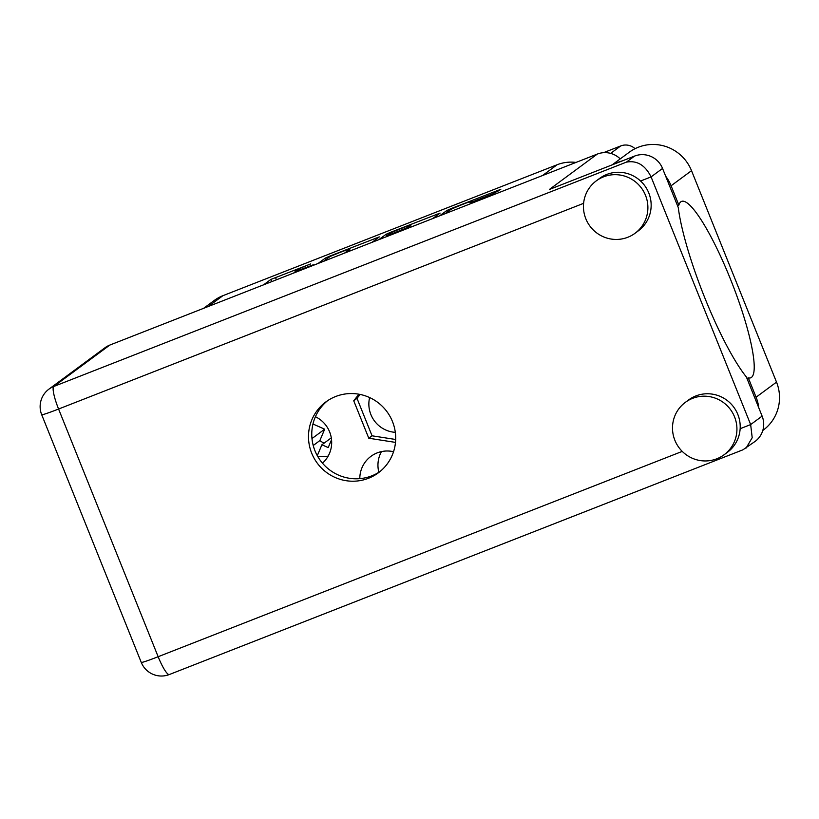 <?xml version="1.0" encoding="UTF-8"?>
<svg xmlns="http://www.w3.org/2000/svg" width="819" height="819" viewBox="0 0 819 819"><rect width="100%" height="100%" fill="white"/><g stroke="black" fill="none" stroke-linecap="round" stroke-linejoin="round"><path stroke-width="1.23" d="M312.96 424.017L324.682 429.187L319.871 440.581L313.227 445.495M319.871 440.581A28.245 27.744 -126.4 0 0 324.078 443.171M317.639 456.296A28.245 27.744 -126.4 0 0 328.163 456.091M322.481 463.175A28.245 27.744 -126.4 0 0 315.417 416.728M369.625 397.563A28.03 27.529 -126.4 0 0 395.311 432.34M203.614 308.323L214.24 300.471A39.107 38.421 53.6 0 1 222.901 295.69L557.155 164.732A39.107 38.421 -126.4 0 1 575.992 162.428M635.053 148.689A13.903 13.657 -126.4 0 0 620.71 145.946L610.636 153.388M393.54 451.709A28.245 27.744 -126.4 0 0 359.807 478.644M381.47 451.597A28.245 27.744 -126.4 0 0 378.859 472.297M324.682 429.187L311.978 438.564M331.296 437.837L321.887 444.789L317.291 455.671M331.541 439.711L328.214 447.583L321.887 444.789M603.501 152.682L620.71 145.946M471.478 202.16L471.253 201.607L469.932 202.61L473.249 201.494L492.977 193.765L500.818 189.302L451.423 208.476L446.867 210.483L439.547 215.888M471.253 201.607A11.415 0.543 -21.9 0 0 471.396 201.443A11.415 0.543 -21.9 0 0 461.568 204.811A11.415 0.543 -21.9 0 0 450.358 209.797L445.014 213.749M492.895 194.983L466.461 205.344M371.98 242.363L379.351 236.896L329.944 256.06L325.399 258.067L318.079 263.472M295.383 272.195L295.004 271.243A13.647 0.655 -21.9 0 1 295.168 271.048L296.13 270.342A13.647 0.655 -21.9 0 1 310.688 263.923L270.905 279.412L263.585 284.828M295.004 271.243A13.647 0.655 -21.9 0 0 305.61 267.67L313.298 264.783L304.709 268.335A13.647 0.655 -21.9 0 0 292.608 273.454M390.929 232.872L390.683 232.268L386.128 234.275L378.808 239.68M390.683 232.268L440.09 213.094L432.708 218.56M405.18 229.351L384.275 237.541M358.886 394.215L353.736 400.788L368.785 438.226L395.485 442.393M350.051 250.952L349.447 249.447A13.647 0.655 -21.9 0 0 349.611 249.252A13.647 0.655 -21.9 0 0 339.005 252.825L330.159 256.449L323.546 261.333M349.447 249.447L344.441 253.143M410.483 225.43A11.415 0.543 -21.9 0 0 410.626 225.266A11.415 0.543 -21.9 0 0 400.798 228.634A11.415 0.543 -21.9 0 0 389.588 233.62L386.855 235.657L390.172 234.541L407.801 227.416L410.483 225.43L411.128 227.017M360.094 394.441L357.012 398.372L372.061 435.81L395.679 439.486M372.061 435.81L368.785 438.226M357.012 398.372L353.736 400.788M758.803 407.882A41.288 40.551 53.6 0 0 756.08 397.215L748.31 377.876A94.738 17.158 68.6 0 0 750.695 377.815A94.738 17.158 68.6 0 0 751.433 377.405A94.738 17.158 68.6 0 0 731.275 281.193A94.738 17.158 68.6 0 0 681.582 201.392A94.738 17.158 68.6 0 0 680.845 201.802A94.738 17.158 68.6 0 0 678.859 205.108L677.508 205.641M622.358 160.872A41.288 40.551 -126.4 0 0 617.905 162.326A41.288 40.551 -126.4 0 0 613.646 164.281M678.859 205.108L671.089 185.77L691.523 170.68A41.288 40.551 -126.4 0 0 638.339 147.225A41.288 40.551 -126.4 0 0 629.187 152.283L612.141 164.875M716.86 458.773A32.596 32.013 -126.4 0 0 724.078 454.78A32.596 32.013 -126.4 0 0 732.749 413.083A32.596 32.013 -126.4 0 0 692.567 398.362A32.596 32.013 -126.4 0 0 685.349 402.354A32.596 32.013 -126.4 0 0 676.678 444.052A32.596 32.013 -126.4 0 0 716.86 458.773M724.078 454.78L727.354 452.364A32.596 32.013 -126.4 0 0 740.151 428.706A32.596 32.013 -126.4 0 0 695.843 395.946A32.596 32.013 -126.4 0 0 688.625 399.928L685.349 402.354M627.815 237.264A32.596 32.013 -126.4 0 0 635.032 233.282A32.596 32.013 -126.4 0 0 643.703 191.574A32.596 32.013 -126.4 0 0 603.521 176.853A32.596 32.013 -126.4 0 0 596.304 180.845A32.596 32.013 -126.4 0 0 587.632 222.543A32.596 32.013 -126.4 0 0 627.815 237.264M635.032 233.282L638.308 230.856A32.596 32.013 -126.4 0 0 640.581 181.019A32.596 32.013 -126.4 0 0 606.797 174.437A32.596 32.013 -126.4 0 0 599.58 178.429L596.304 180.845M335.657 396.509A44.103 43.325 -126.4 0 0 325.89 401.904A44.103 43.325 -126.4 0 0 314.158 458.343A44.103 43.325 -126.4 0 0 368.53 478.265A44.103 43.325 -126.4 0 0 378.296 472.87A44.103 43.325 -126.4 0 0 390.028 416.431A44.103 43.325 -126.4 0 0 335.657 396.509M379.903 471.621A44.103 43.325 53.6 0 1 371.795 475.849A44.103 43.325 53.6 0 1 317.946 456.818A44.103 43.325 53.6 0 1 327.549 400.737M671.089 185.77A41.288 40.551 -126.4 0 0 665.652 176.157M634.561 156.091A21.724 21.345 53.6 0 1 662.551 168.438L651.085 176.894C645.147 165.1 636.906 160.176 626.371 162.142L634.561 156.091L549.406 189.455L597.286 154.085A21.724 21.345 53.6 0 1 620.239 158.896M640.581 181.019L651.085 176.894L750.654 424.58L762.12 416.113L746.396 377.016A108.64 19.687 68.6 0 1 678.265 207.535L662.551 168.438M762.12 416.113A21.724 21.345 53.6 0 1 755.128 441.39L742.925 449.815L169.349 674.528A21.724 3.941 68.6 0 1 158.149 656.715L682.237 451.392M740.151 428.706L750.654 424.58L752.2 437.694L746.109 448.054M583.599 203.337L58.579 409.029A21.724 3.941 -111.4 0 1 53.757 386.476A21.724 21.345 -126.4 0 0 48.945 389.138L105.016 347.727A21.724 21.345 53.6 0 1 109.828 345.065L597.286 154.085M691.523 170.68L776.514 382.115A41.288 40.551 53.6 0 1 763.247 430.139L762.796 430.466M748.31 377.876L746.959 378.398M208.261 306.501L222.901 295.69M542.516 175.542L557.155 164.732M271.795 281.613L270.905 279.412M276.412 279.801L275.46 277.416M325.982 259.531L325.399 258.067M376.453 239.056L376.034 238.012M437.192 215.254L436.773 214.209M386.896 236.179L386.128 234.275M408.118 228.194L407.801 227.416M447.461 211.937L446.867 210.483M451.658 209.07L451.423 208.476M497.932 191.462L497.512 190.417M109.828 345.065L53.757 386.476L626.371 162.142M48.945 389.138A21.724 21.724 0 0 0 41.697 414.711A21.724 1.044 158.1 0 0 58.579 409.029L158.149 656.715A21.724 1.044 158.1 0 1 141.267 662.397A21.724 21.724 0 0 0 169.349 674.528M756.08 397.215L776.514 382.115M350.256 250.87L349.611 249.252M411.302 226.955L410.626 225.266M471.652 202.098L471.396 201.443M41.697 414.711L141.267 662.397"/></g></svg>
